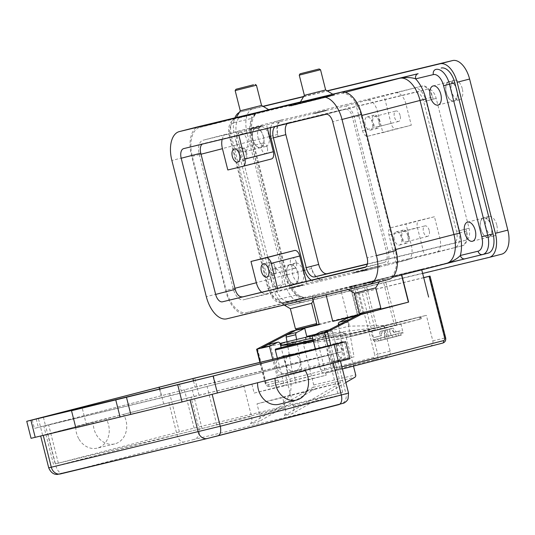 <?xml version="1.0" encoding="UTF-8"?>
<svg xmlns="http://www.w3.org/2000/svg" width="535" height="535" viewBox="0 0 535 535"><rect width="100%" height="100%" fill="white"/><g stroke="black" fill="none" stroke-linecap="round" stroke-linejoin="round"><path stroke-width="0.4" stroke-dasharray="2.67 2.01" d="M364.683 269.707L378.365 266.209L364.683 269.707M364.061 270.998L379.696 267.005L364.061 270.998M398.455 324.457L371.096 331.446L398.455 324.457M400.066 330.844L398.776 331.158L399.317 333.285L398.053 335.873L380.713 340.267L385.735 339.056L383.582 330.543L380.024 331.459L379.047 336.248L374.105 337.525L376.439 336.963L376.974 339.09L379.315 340.755L393.091 337.284L396.649 336.361L391.627 337.572L389.473 329.065L393.038 328.142L396.167 331.867L400.066 330.844M385.735 339.056L376.988 341.317L374.647 339.651L374.105 337.525M378.038 266.256L362.402 270.249L378.038 266.256M294.29 343.958L293.949 341.791L295.353 341.711L292.625 342.554L294.029 342.474L294.303 344.206L292.939 344.567M280.467 343.363L281.871 343.283L282.212 345.443M313.042 339.738L333.927 334.649L333.653 332.917L374.667 327.868A130.6 109.401 76.4 0 0 384.973 325.996A130.6 109.401 76.4 0 0 385.668 325.822L420.858 316.733L384.01 325.614L384.545 327.741L380.425 328.778L379.883 326.651L346.058 335.378A130.6 109.401 -103.6 0 1 345.349 335.552A130.6 109.401 -103.6 0 1 335.044 337.418L294.029 342.474M384.01 325.614L379.883 326.651M419.507 317.094L420.049 319.221L421.333 318.88L420.905 318.974L420.37 316.84M333.653 332.917L321.916 335.05L322.257 337.217L326.397 336.522M359.145 293.207L362.088 292.471L377.703 354.177L374.754 354.919L359.145 293.207L353.802 294.591L351.649 286.078L350.291 286.586L356.083 285.269L312.193 296.738L421.567 269.219L351.649 286.078M380.178 309.17L360.71 314.139M319.248 324.611L363.131 313.142L319.134 324.163M239.74 155.625A6.801 3.718 -104.5 0 0 244.756 160.353A6.801 3.718 -104.5 0 0 246.668 152.89A6.801 3.718 -104.5 0 0 241.352 147.172A6.801 3.718 -104.5 0 0 239.252 153.739M245.919 153.07A5.397 2.949 -104.5 0 0 241.706 148.536A5.397 2.949 -104.5 0 0 240.188 154.454A5.397 2.949 -104.5 0 0 244.408 158.989A5.397 2.949 -104.5 0 0 245.919 153.07M267.286 147.56A5.397 2.949 -104.5 0 0 263.073 143.019A5.397 2.949 -104.5 0 0 261.555 148.937A5.397 2.949 -104.5 0 0 265.768 153.478A5.397 2.949 -104.5 0 0 267.286 147.56M394.248 239.339A6.801 3.718 75.5 0 1 396.161 231.876A6.801 3.718 75.5 0 1 401.471 237.593A6.801 3.718 75.5 0 1 399.565 245.057A6.801 3.718 75.5 0 1 394.248 239.339M408.593 235.761A6.801 3.718 -104.5 0 0 403.283 230.043A6.801 3.718 -104.5 0 0 401.37 237.5A6.801 3.718 -104.5 0 0 406.68 243.218A6.801 3.718 -104.5 0 0 408.593 235.761M407.851 235.935A5.397 2.949 -104.5 0 0 403.631 231.401A5.397 2.949 -104.5 0 0 402.113 237.319A5.397 2.949 -104.5 0 0 406.332 241.86A5.397 2.949 -104.5 0 0 407.851 235.935M429.21 230.424A5.397 2.949 -104.5 0 0 424.997 225.884A5.397 2.949 -104.5 0 0 423.479 231.809A5.397 2.949 -104.5 0 0 427.699 236.343A5.397 2.949 -104.5 0 0 429.21 230.424M268.811 270.529A6.801 3.718 -104.5 0 0 273.833 275.251A6.801 3.718 -104.5 0 0 275.746 267.794A6.801 3.718 -104.5 0 0 270.429 262.076A6.801 3.718 -104.5 0 0 268.323 268.637M274.997 267.975A5.397 2.949 -104.5 0 0 270.784 263.434A5.397 2.949 -104.5 0 0 269.265 269.359A5.397 2.949 -104.5 0 0 273.479 273.893A5.397 2.949 -104.5 0 0 274.997 267.975M296.363 262.458A5.397 2.949 -104.5 0 0 292.143 257.923A5.397 2.949 -104.5 0 0 290.625 263.842A5.397 2.949 -104.5 0 0 294.845 268.376A5.397 2.949 -104.5 0 0 296.363 262.458M365.171 124.434A6.801 3.718 75.5 0 1 367.084 116.978A6.801 3.718 75.5 0 1 372.4 122.696A6.801 3.718 75.5 0 1 370.487 130.152A6.801 3.718 75.5 0 1 365.171 124.434M379.522 120.856A6.801 3.718 -104.5 0 0 374.206 115.139A6.801 3.718 -104.5 0 0 372.293 122.595A6.801 3.718 -104.5 0 0 377.61 128.313A6.801 3.718 -104.5 0 0 379.522 120.856M378.773 121.037A5.397 2.949 -104.5 0 0 374.56 116.496A5.397 2.949 -104.5 0 0 373.042 122.421A5.397 2.949 -104.5 0 0 377.255 126.956A5.397 2.949 -104.5 0 0 378.773 121.037M400.14 115.52A5.397 2.949 -104.5 0 0 395.92 110.986A5.397 2.949 -104.5 0 0 394.402 116.904A5.397 2.949 -104.5 0 0 398.622 121.438A5.397 2.949 -104.5 0 0 400.14 115.52M488.027 253.162L288.753 301.212A17.561 9.59 75.5 0 1 275.117 286.439L236.891 135.362A17.561 9.59 75.5 0 1 241.827 116.115A17.561 9.59 75.5 0 1 241.907 116.095L236.564 117.473A4.387 3.678 76.4 0 0 234.363 119.365A4.387 3.678 76.4 0 0 234.083 122.649L251.798 118.375A30.729 16.779 -104.5 0 0 252.286 140.832L286.205 274.883L286.813 274.756L284.974 275.244L251.055 141.193A26.342 14.385 75.5 0 1 258.459 112.317A26.342 14.385 75.5 0 1 258.579 112.283C256.305 113.26 254.045 115.292 251.798 118.375A4.387 3.678 -103.6 0 1 252.079 115.099A4.387 3.678 -103.6 0 1 254.285 113.199L236.564 117.473A17.561 9.59 -104.5 0 0 236.483 117.493A17.561 9.59 -104.5 0 0 231.548 136.739L269.78 287.817A17.561 9.59 -104.5 0 0 283.41 302.589L301.125 298.323A4.387 3.678 -103.6 0 1 301.078 298.329A4.387 3.678 -103.6 0 1 298.289 297.721A4.387 3.678 -103.6 0 1 296.49 294.986L304.168 297.527L305.425 297.406L246.668 312.567A26.342 14.385 75.5 0 1 226.225 290.411L192.306 156.354A26.342 14.385 75.5 0 1 199.702 127.477A26.342 14.385 75.5 0 1 199.829 127.45L266.771 110.825L238.282 118.175L330.864 95.37L302.375 102.72L340.835 93.444A26.342 14.385 75.5 0 1 361.279 115.607L395.204 249.658A26.342 14.385 75.5 0 1 387.801 278.534A26.342 14.385 75.5 0 1 387.681 278.568L349.221 287.843L377.71 280.487L285.128 303.298L313.61 295.942L246.668 312.567M297.834 272.937A9.877 5.397 -104.5 0 0 290.124 264.638A9.877 5.397 -104.5 0 0 287.349 275.465A9.877 5.397 -104.5 0 0 295.059 283.764A9.877 5.397 -104.5 0 0 297.834 272.937M271.325 279.604A9.877 5.397 75.5 0 1 274.101 268.777A9.877 5.397 75.5 0 1 281.811 277.076A9.877 5.397 75.5 0 1 279.036 287.904A9.877 5.397 75.5 0 1 271.325 279.604M263.38 136.759A9.877 5.397 -104.5 0 0 255.663 128.46A9.877 5.397 -104.5 0 0 252.888 139.287A9.877 5.397 -104.5 0 0 260.605 147.586A9.877 5.397 -104.5 0 0 263.38 136.759M236.865 143.42A9.877 5.397 75.5 0 1 239.64 132.593A9.877 5.397 75.5 0 1 247.357 140.892A9.877 5.397 75.5 0 1 244.582 151.719A9.877 5.397 75.5 0 1 236.865 143.42M491.29 226.292A9.877 5.397 -104.5 0 0 483.573 217.992A9.877 5.397 -104.5 0 0 480.798 228.82A9.877 5.397 -104.5 0 0 488.515 237.119A9.877 5.397 -104.5 0 0 491.29 226.292M456.83 90.107A9.877 5.397 -104.5 0 0 449.119 81.808A9.877 5.397 -104.5 0 0 446.344 92.635A9.877 5.397 -104.5 0 0 454.055 100.934A9.877 5.397 -104.5 0 0 456.83 90.107M462.287 88.703A10.098 5.51 -104.5 0 0 454.402 80.217A10.098 5.51 -104.5 0 0 451.567 91.284A10.098 5.51 -104.5 0 0 459.451 99.771A10.098 5.51 -104.5 0 0 462.287 88.703M446.223 92.669A10.098 5.51 75.5 0 1 449.059 81.594A10.098 5.51 75.5 0 1 456.943 90.081A10.098 5.51 75.5 0 1 454.108 101.148A10.098 5.51 75.5 0 1 446.223 92.669M268.837 135.348A10.098 5.51 -104.5 0 0 260.953 126.869A10.098 5.51 -104.5 0 0 258.117 137.936A10.098 5.51 -104.5 0 0 266.002 146.423A10.098 5.51 -104.5 0 0 268.837 135.348M252.774 139.314A10.098 5.51 75.5 0 1 255.61 128.246A10.098 5.51 75.5 0 1 263.494 136.733A10.098 5.51 75.5 0 1 260.659 147.8A10.098 5.51 75.5 0 1 252.774 139.314M303.298 271.533A10.098 5.51 -104.5 0 0 295.414 263.046A10.098 5.51 -104.5 0 0 292.571 274.114A10.098 5.51 -104.5 0 0 300.456 282.6A10.098 5.51 -104.5 0 0 303.298 271.533M287.235 275.498A10.098 5.51 75.5 0 1 290.07 264.424A10.098 5.51 75.5 0 1 297.955 272.91A10.098 5.51 75.5 0 1 295.119 283.978A10.098 5.51 75.5 0 1 287.235 275.498M496.747 224.881A10.098 5.51 -104.5 0 0 488.863 216.401A10.098 5.51 -104.5 0 0 486.027 227.469A10.098 5.51 -104.5 0 0 493.912 235.948A10.098 5.51 -104.5 0 0 496.747 224.881M480.684 228.846A10.098 5.51 75.5 0 1 483.52 217.778A10.098 5.51 75.5 0 1 491.404 226.258A10.098 5.51 75.5 0 1 488.569 237.333A10.098 5.51 75.5 0 1 480.684 228.846M330.69 344.988A8.781 7.356 76.4 0 0 328.149 355.608A8.781 7.356 76.4 0 0 336.943 361.092A8.781 7.356 76.4 0 0 339.076 360.122L348.399 357.875A8.781 7.356 -103.6 0 1 346.359 358.818A8.781 7.356 -103.6 0 1 346.265 358.845A8.781 7.356 -103.6 0 1 337.083 352.144A8.781 7.356 -103.6 0 1 340.013 342.741A8.781 7.356 -103.6 0 1 342.146 341.771A8.781 7.356 -103.6 0 1 344.286 341.638L283.69 356.25A8.781 7.356 76.4 0 0 281.55 356.384A8.781 7.356 76.4 0 0 279.417 357.353A8.781 7.356 76.4 0 0 276.488 366.763A8.781 7.356 76.4 0 0 285.663 373.457A8.781 7.356 76.4 0 0 285.764 373.43A8.781 7.356 76.4 0 0 287.797 372.487L297.119 370.24A8.781 7.356 -103.6 0 1 294.986 371.21A8.781 7.356 -103.6 0 1 286.198 365.726A8.781 7.356 -103.6 0 1 288.739 355.106A8.781 7.356 -103.6 0 1 290.873 354.137A8.781 7.356 -103.6 0 1 293.013 354.003A8.781 7.356 76.4 0 1 300.055 360.837A8.781 7.356 76.4 0 1 297.119 370.24L339.076 360.122A8.781 7.356 -103.6 0 0 342.005 350.719A8.781 7.356 -103.6 0 0 334.963 343.885A8.781 7.356 76.4 0 0 332.823 344.018A8.781 7.356 76.4 0 0 330.69 344.988M79.026 439.215A19.755 16.545 76.4 0 0 97.149 448.136A19.755 16.545 76.4 0 0 106.01 418.651L75.796 426.448A19.755 16.545 76.4 0 0 79.026 439.215M257.589 382.699A19.755 16.545 -103.6 0 1 257.596 382.612L190.072 399.892L43.241 435.303L93.277 422.235A19.755 16.545 76.4 0 0 96.507 435.002A19.755 16.545 76.4 0 0 114.63 443.923A19.755 16.545 76.4 0 0 123.491 414.438L106.01 418.651M257.596 382.612L262.839 381.348M293.053 373.55L340.454 361.158L285.409 374.393L293.481 406.312A8.781 7.356 -103.6 0 1 292.919 412.866A8.781 7.356 -103.6 0 1 292.505 413.629L284.346 415.595A8.781 7.356 76.4 0 0 284.76 414.839A8.781 7.356 76.4 0 0 285.322 408.279L282.634 397.639L340.989 382.579L315.349 388.758L256.994 403.825L259.689 414.464A8.781 7.356 -103.6 0 1 259.121 421.018A8.781 7.356 -103.6 0 1 258.706 421.781L250.547 423.747A8.781 7.356 76.4 0 0 250.968 422.984A8.781 7.356 76.4 0 0 251.53 416.431L243.452 384.511L191.008 397.157L199.087 429.077A8.781 7.356 -103.6 0 1 198.525 435.63A8.781 7.356 -103.6 0 1 194.118 439.422L60.589 473.89M295.46 328.911L316.74 323.528M296.791 329.707L315.944 324.859M290.344 308.695L311.624 303.312M290.692 287.803L302.415 284.814L290.692 287.803M290.799 288.231L302.522 285.235L290.799 288.231M235.159 90.596L256.432 85.212M240.275 110.805L261.548 105.422M261.207 126.313L249.484 129.31L261.207 126.313M250.413 128.647L262.143 125.651L250.413 128.647M380.833 308.066L359.553 313.457M380.037 309.404L360.891 314.252M375.717 287.857L354.438 293.24M365.465 269.593L353.742 272.589L365.465 269.593M354.892 272.776L366.615 269.78L354.892 272.776M320.532 69.751L299.252 75.141M325.648 89.967L304.368 95.35M314.62 113.614L326.343 110.618L314.62 113.614M314.513 113.193L326.236 110.197L314.513 113.193M241.907 116.095L268.637 109.648M300.409 101.984L332.73 94.193M331.312 94.708L334.007 94.401L288.552 105.362L331.312 94.708L331.526 95.558L288.773 106.211L291.468 105.897L334.221 95.25L331.526 95.558M123.491 414.438L191.008 397.157M287.81 374.814A19.755 16.545 -103.6 0 1 278.949 404.299M285.409 374.393L350.03 358.738M31.057 438.312L163.677 403.978L243.452 384.511M93.277 422.235L75.796 426.448M75.823 427.759L86.503 425.004L75.776 427.592M338.394 352.511L195.054 387.072L34.387 428.421L181.719 392.951L339.457 352.438L342.393 351.602L338.394 352.511L336.294 344.192M45.535 425.639L192.373 390.229L332.977 353.989L184.408 389.794L43.796 426.034L45.535 425.639L55.225 463.939L202.063 428.535L342.674 392.295L194.098 428.094L55.225 463.939M86.503 425.004L82.196 407.978M277.371 358.136L284.245 385.314L254.158 393.085L251.463 382.445M250.547 423.747L312.901 387.4A2.193 1.839 76.4 0 0 313.744 384.973L303.405 344.105A2.193 1.839 76.4 0 0 301.111 342.427A2.193 1.839 76.4 0 0 301.085 342.433L292.939 344.54M315.349 388.758L258.706 421.781M345.857 382.525L292.505 413.629M293.421 372.327L296.109 382.966L326.196 375.202L317.262 339.879A0.876 0.736 -103.6 0 1 317.757 338.842L343.042 332.315A2.193 1.839 -103.6 0 1 343.062 332.309A2.193 1.839 -103.6 0 1 345.356 333.987L353.488 366.107M282.634 397.639L256.994 403.825M284.346 415.595L340.989 382.579M333.927 334.649L341.872 332.596A2.193 1.839 -103.6 0 1 341.898 332.589A2.193 1.839 -103.6 0 1 344.045 333.847L304.422 343.396A2.193 1.839 76.4 0 0 302.275 342.146A2.193 1.839 76.4 0 0 302.248 342.153L294.303 344.206M284.245 385.314L326.196 375.202M254.158 393.085L296.109 382.966M383.709 325.634L344.54 335.746L387.193 325.461L426.362 315.349L383.709 325.634L390.169 351.167A4.387 3.678 -103.6 0 1 387.688 356.343L282.647 383.455A4.387 3.678 -103.6 0 1 282.6 383.468A4.387 3.678 -103.6 0 1 278.006 380.117L272.73 359.252M304.422 343.396L335.385 339.585A132.794 111.24 76.4 0 0 345.864 337.685A132.794 111.24 76.4 0 0 347.309 337.324L380.425 328.778M322.257 337.217L312.701 338.394M420.049 319.221L386.932 327.768A132.794 111.24 -103.6 0 1 385.488 328.129A132.794 111.24 -103.6 0 1 375.008 330.028L344.045 333.847M379.047 336.248L381.375 335.686L382.351 330.897L385.916 329.981L388.069 338.495M385.916 329.981L388.243 329.42L393.091 337.284M380.713 340.267L381.254 331.105L383.582 330.543M396.649 336.361L391.807 328.497L389.473 329.065M381.254 331.105L384.812 330.189L384.277 339.344M398.776 331.158L393.84 332.429L390.704 328.704L387.146 329.627L389.299 338.133M387.146 329.627L384.812 330.189M391.807 328.497L388.243 329.42M391.627 337.572L400.381 335.311L401.645 332.723L401.11 330.597M398.053 335.873L376.954 341.323C374.828 341.33 375.704 342.821 373.249 339.952L399.317 333.285M396.167 331.867L393.84 332.429M390.704 328.704L393.038 328.142M382.351 330.897L380.024 331.459M401.645 332.723L403.042 332.416C402.22 336.12 401.832 334.596 400.274 335.425L379.295 340.755L400.381 335.311M376.439 336.963L381.375 335.686M501.569 254.199L302.288 302.255A21.948 11.984 75.5 0 1 285.255 283.784L247.023 132.707A21.948 11.984 75.5 0 1 253.195 108.645A21.948 11.984 75.5 0 1 253.296 108.618L262.993 106.284M303.706 96.467L327.086 90.83M367.364 263.982L465.885 240.228A10.974 5.992 -104.5 0 0 465.931 240.215A10.974 5.992 -104.5 0 0 469.021 228.184L436.172 98.386A10.974 5.992 -104.5 0 0 427.659 89.151L288.98 122.595A10.974 5.992 -104.5 0 0 288.927 122.602A10.974 5.992 -104.5 0 0 287.215 123.638M422.637 273.445L289.83 305.472A21.948 11.984 75.5 0 1 272.79 287.001L234.564 135.923A21.948 11.984 75.5 0 1 234.878 117.867M239.319 112.403A21.948 11.984 75.5 0 1 240.73 111.862A21.948 11.984 75.5 0 1 240.83 111.835L263.247 106.432M303.559 96.715L327.34 90.977M275.05 126.574A10.974 5.992 75.5 0 1 276.461 125.825A10.974 5.992 75.5 0 1 276.515 125.812L415.193 92.368A10.974 5.992 75.5 0 1 423.713 101.603L456.556 231.401A10.974 5.992 75.5 0 1 453.473 243.432A10.974 5.992 75.5 0 1 453.419 243.445L367.311 264.21M270.697 127.624A15.368 8.393 75.5 0 1 275.364 121.572A15.368 8.393 75.5 0 1 275.438 121.552L414.117 88.114A15.368 8.393 75.5 0 1 426.041 101.041L458.89 230.839A15.368 8.393 75.5 0 1 454.569 247.678A15.368 8.393 75.5 0 1 454.496 247.698L315.817 281.142A15.368 8.393 75.5 0 1 311.169 280.086M433.163 99.202L432.628 97.076A13.168 7.189 -104.5 0 0 422.403 85.995L421.239 86.275A15.368 8.393 75.5 0 1 433.163 99.202L426.041 101.041M421.239 86.275L414.117 88.114M282.56 119.713L281.397 119.994A13.168 7.189 -104.5 0 0 281.336 120.014A13.168 7.189 -104.5 0 0 277.632 134.452L278.173 136.579A15.368 8.393 75.5 0 1 282.487 119.733A15.368 8.393 75.5 0 1 282.56 119.713L275.438 121.552M278.173 136.579L271.051 138.418M461.618 245.859L462.782 245.578A13.168 7.189 -104.5 0 0 462.849 245.565A13.168 7.189 -104.5 0 0 466.547 231.127L466.005 229A15.368 8.393 75.5 0 1 461.692 245.846A15.368 8.393 75.5 0 1 461.618 245.859L454.496 247.698M466.005 229L458.89 230.839M311.016 266.376L311.551 268.503A13.168 7.189 -104.5 0 0 321.776 279.584L322.939 279.303A15.368 8.393 75.5 0 1 311.016 266.376L303.893 268.216M322.939 279.303L315.817 281.142M388.209 251.35A13.168 7.189 75.5 0 1 384.511 265.788A13.168 7.189 75.5 0 1 384.444 265.801L243.438 299.801A13.168 7.189 75.5 0 1 233.213 288.719L199.294 154.668A13.168 7.189 75.5 0 1 202.999 140.23A13.168 7.189 75.5 0 1 203.059 140.217L344.065 106.211A13.168 7.189 75.5 0 1 354.29 117.292L388.209 251.35L411.355 245.371A13.168 7.189 75.5 0 1 407.657 259.809A13.168 7.189 75.5 0 1 407.59 259.823L395.94 262.638L388.938 234.972A6.587 3.598 75.5 0 1 390.791 227.756A6.587 3.598 75.5 0 1 390.817 227.749L405.971 224.091L411.355 245.371M405.918 103.971A13.168 7.189 -104.5 0 0 395.699 92.889L367.211 100.239A13.168 7.189 75.5 0 1 377.436 111.32L382.819 132.6L411.301 125.243L405.918 103.971L432.628 97.076M222.165 139.327A13.168 7.189 75.5 0 1 226.138 134.258A13.168 7.189 75.5 0 1 226.205 134.245L254.687 126.889A13.168 7.189 -104.5 0 0 254.627 126.902A13.168 7.189 -104.5 0 0 250.928 141.34L256.312 162.62L227.823 169.976M279.464 254.118L284.847 275.398A13.168 7.189 -104.5 0 0 295.073 286.479L266.584 293.829A13.168 7.189 75.5 0 1 261.488 292.063M434.453 216.742L419.306 220.393A6.587 3.598 -104.5 0 0 419.273 220.4A6.587 3.598 -104.5 0 0 417.427 227.622L424.422 255.282L436.079 252.473A13.168 7.189 -104.5 0 0 436.139 252.46A13.168 7.189 -104.5 0 0 439.844 238.022L434.453 216.742L405.971 224.091M332.255 94.822L290.304 104.934L332.255 94.822L332.469 95.671L290.518 105.79L332.469 95.671M314.406 98.968L292.826 104.425L315.128 98.774L314.406 98.968L314.62 99.818L315.342 99.624L293.668 105.208L314.62 99.818M316.814 98.647L329.547 95.35L316.814 98.647L317.028 99.497L329.761 96.206L317.028 99.497M328.41 95.591L307.765 100.901L328.276 95.498L329.132 95.404L328.41 95.591L328.624 96.447L329.346 96.253L307.979 101.75L328.624 96.447M300.456 102.626L322.378 97.082L293.862 104.305L321.702 97.136L300.456 102.626L300.67 103.482L321.916 97.985L294.083 105.154L322.592 97.932L300.67 103.482M388.53 279.491L246.354 313.777A26.342 14.385 75.5 0 1 225.91 291.615L191.45 155.431A26.342 14.385 75.5 0 1 198.732 126.588M365.813 266.905L384.224 262.464A8.781 4.795 -104.5 0 0 384.264 262.458A8.781 4.795 -104.5 0 0 386.731 252.834L352.271 116.65A8.781 4.795 -104.5 0 0 345.456 109.267L203.28 143.547A8.781 4.795 -104.5 0 0 203.24 143.561A8.781 4.795 -104.5 0 0 202.11 144.162M305.699 101.362L305.913 102.212M308.608 100.567L308.822 101.416M304.054 101.744L304.275 102.593M325.889 96.213L326.103 97.062M291.247 105.047L291.468 105.897M334.007 94.401L334.221 95.25M288.552 105.362L288.773 106.211M292.792 104.653L293.006 105.502M290.304 104.934L290.518 105.79M329.767 95.11L329.981 95.959M296.484 103.563L296.698 104.419M302.081 102.118L302.295 102.974M304.749 101.429L304.963 102.279M310.347 99.985L310.561 100.841M395.94 262.638L424.422 255.282M306.127 281.303L306.722 283.664M278.24 291.02L277.525 288.198M411.301 125.243L396.154 128.902A6.587 3.598 75.5 0 1 391.045 123.358L384.043 95.698M355.554 103.048L362.556 130.714A6.587 3.598 -104.5 0 0 367.665 136.251L382.819 132.6M256.312 162.62L271.459 158.969M267.44 128.413L266.343 124.08M237.854 131.429L238.837 135.308M421.567 269.219L421.714 269.78M423.727 277.725L353.802 294.591L358.704 313.951M401.564 274.221L401.745 274.936M312.193 296.738L312.554 298.142M326.069 294.885L325.715 293.481M357.34 314.46L350.291 286.586M423.693 277.611L362.088 292.471M315.382 348.967L320.659 369.832A4.387 3.678 76.4 0 0 325.247 373.183A4.387 3.678 76.4 0 0 325.3 373.169L430.341 346.058A4.387 3.678 76.4 0 0 432.822 340.882L426.362 315.349M344.54 335.746L311.43 336.341M296.564 339.437L301.854 369.431L287.616 373.109L281.156 347.576M316.031 334.194L349.435 326.136L387.193 325.461M347.382 318.037L349.435 326.136M356.892 315.536L356.129 315.924M313.777 335.137L314.573 334.943M320.572 331.901A2.193 1.839 -103.6 0 1 322.866 333.579L330.262 362.824L344.507 359.145L338.488 325.019M356.939 315.73L348.9 319.876A2.193 1.839 76.4 0 0 347.944 322.15L354.063 356.838L339.819 360.516L332.422 331.272A2.193 1.839 76.4 0 0 330.128 329.6A2.193 1.839 76.4 0 0 329.781 329.727L323.334 332.83M268.363 344.493A2.193 1.839 -103.6 0 1 270.656 346.165L278.06 375.409L292.297 371.738L287.736 345.877M287.616 373.109L278.06 375.409M301.854 369.431L292.297 371.738M287.542 344.787L287.007 341.738M354.063 356.838L344.507 359.145M339.819 360.516L330.262 362.824M261.568 347.73L271.171 345.617M313.824 335.331L323.381 333.024M261.615 347.917L262.364 347.536M287.797 372.487L283.69 356.25M344.286 341.638L348.399 357.875M384.545 327.741L420.905 318.974M312.159 336.248L321.916 335.05M293.949 341.791L281.871 343.283M383.047 278.568L363.506 283.557L383.047 278.568M377.088 329.975L396.629 324.986L377.088 329.975M367.023 282.701L382.659 278.708L367.023 282.701M378.867 329.513L394.502 325.521L378.867 329.513M374.647 339.651L373.249 339.952L371.096 331.446M282.647 383.455L270.175 386.464A2.193 1.197 75.5 0 1 269.192 386.036A2.193 1.197 75.5 0 1 268.47 384.618L373.517 357.5A2.193 1.839 76.4 0 0 374.754 354.919M390.169 351.167L377.703 354.177A4.387 3.678 -103.6 0 1 375.216 359.353A2.193 1.197 75.5 0 1 374.239 358.925A2.193 1.197 75.5 0 1 373.517 357.5M257.489 348.713L266.156 382.946A2.193 1.839 76.4 0 0 268.47 384.618M278.006 380.117L266.156 382.946M341.892 366.849L338.394 367.752A2.193 1.197 75.5 0 1 338.434 369.344A2.193 1.197 75.5 0 1 337.779 370.16A2.193 1.197 75.5 0 1 337.766 370.166L342.427 368.963L337.719 370.173A4.387 3.678 76.4 0 0 337.766 370.166L325.3 373.169M338.394 367.752A2.193 1.839 -103.6 0 1 336.074 366.087L333.131 366.829A4.387 3.678 76.4 0 0 337.719 370.173L325.247 373.183M336.074 366.087L330.804 345.249M354.197 286.125L361.252 313.998M347.737 317.262L340.681 289.388M275.117 286.439L267.854 288.332L268.55 288.178L230.324 137.1A13.168 7.189 75.5 0 1 234.083 122.649M236.891 135.362L230.324 137.1M286.205 274.883A30.729 16.779 -104.5 0 0 296.49 294.986L278.768 299.252A13.168 7.189 75.5 0 1 268.55 288.178M288.753 301.212L283.41 302.589A4.387 3.678 -103.6 0 1 283.363 302.603A4.387 3.678 -103.6 0 1 280.574 301.994A4.387 3.678 -103.6 0 1 278.768 299.252M192.306 156.354L252.286 140.832M48.712 467.811L176.991 434.627L251.53 416.431M259.689 414.464L285.322 408.279M338.802 404.641L340.955 404.019A8.781 7.356 76.4 0 0 345.363 400.22A8.781 7.356 76.4 0 0 345.924 393.666L348.532 393.071M340.955 404.019L194.118 439.422M168.92 402.715L176.991 434.627A8.781 4.795 -104.5 0 0 179.88 440.318A8.781 4.795 -104.5 0 0 183.813 442.017M47.849 433.959L55.928 465.878A8.781 4.795 -104.5 0 0 58.817 471.569A8.781 4.795 -104.5 0 0 62.742 473.268M345.262 92.301L340.835 93.444M199.829 127.45L254.285 113.199M301.125 298.323L305.425 297.406A26.342 14.385 75.5 0 1 284.974 275.244L226.225 290.411M293.481 406.312L345.924 393.666L337.846 361.747M193.516 380.987L195.054 387.072M159.577 389.259L161.182 395.592M43.382 417.28L45.455 425.465M36.226 419.005L38.38 427.518M179.566 384.438L181.719 392.951M213.445 375.924L215.598 384.431M329.172 346.051L331.325 354.565M194.098 428.094L184.408 389.794M340.935 392.69L331.245 354.384M179.372 431.798L169.675 393.499M58.302 463.049L48.611 424.75M42.606 435.222L38.299 418.203M163.677 403.978L159.37 386.952M199.02 395.091L194.713 378.064M345.857 359.68L341.551 342.661M202.063 428.535L192.373 390.229M337.859 393.579L328.169 355.28M216.795 424.83L207.099 386.531M312.901 387.4L354.852 377.282M301.085 342.433L302.248 342.153M313.102 339.966L317.757 338.842M341.872 332.596L343.042 332.315M313.744 384.973L355.701 374.861M303.405 344.105L345.356 333.987M313.323 340.828L317.262 339.879M375.008 330.028L335.385 339.585M293.113 344.105L292.859 342.454M400.889 323.909L403.042 332.416L376.974 339.09M302.288 302.255L289.83 305.472M253.296 108.618L240.83 111.835M247.023 132.707L234.564 135.923M285.255 283.784L272.79 287.001M436.172 98.386L423.713 101.603M469.021 228.184L456.556 231.401M427.659 89.151L415.193 92.368M288.98 122.595L276.515 125.812M465.885 240.228L453.419 243.445M407.59 259.823L384.444 265.801M422.403 85.995L395.699 92.889M201.033 154.22L199.294 154.668M226.205 134.245L203.059 140.217M234.959 288.271L233.213 288.719M311.551 268.503L304.515 270.322M303.419 270.603L284.847 275.398M277.632 134.452L270.596 136.264M269.5 136.552L250.928 141.34M321.776 279.584L295.073 286.479M466.547 231.127L439.844 238.022M377.436 111.32L354.29 117.292M361.861 115.46L361.279 115.607M395.78 249.511L395.204 249.658M246.354 313.777L226.773 318.827M191.45 155.431L171.869 160.487M225.91 291.615L206.323 296.671M384.224 262.464L364.716 267.5M386.731 252.834L367.144 257.89M352.271 116.65L332.69 121.706M345.456 109.267L325.875 114.323M203.28 143.547L183.699 148.603M319.91 97.698L320.124 98.547M321.655 97.276L321.869 98.126M303.325 102.004L303.539 102.854M300.964 102.586L301.178 103.442M295.387 103.937L295.601 104.786M294.584 104.111L294.805 104.967M319.234 97.751L319.448 98.6M320.98 97.33L321.194 98.179M310.233 100.286L310.447 101.135M308.488 100.707L308.702 101.556M325.093 96.307L325.307 97.156L325.086 96.307M328.276 95.498L328.49 96.347M329.125 95.404L329.346 96.253L329.132 95.404M327.072 95.966L327.293 96.822M315.061 99.069L315.275 99.918M328.824 95.544L329.038 96.4M295.922 103.736L296.136 104.593M293.454 104.352L293.668 105.208M292.832 104.425L293.046 105.275L292.826 104.425M296.015 103.616L296.229 104.472M297.707 103.175L297.921 104.024M300.376 102.486L300.596 103.335M302.944 101.831L303.158 102.68M304.382 101.443L304.596 102.292M314.252 98.988L314.466 99.838M462.782 245.578L436.079 252.473M390.817 227.749L419.306 220.393M388.938 234.972L417.427 227.622M266.584 293.829L243.438 299.801M367.211 100.239L344.065 106.211M367.665 136.251L396.154 128.902M362.556 130.714L391.045 123.358M281.397 119.994L254.687 126.889M401.511 274.997L401.33 274.274M350.519 286.533L357.574 314.406M327.848 345.964L333.131 366.829L320.659 369.832M430.341 346.058L442.813 343.049A4.387 3.678 76.4 0 0 445.294 337.879L445.595 337.806M432.822 340.882L445.294 337.879L429.679 276.167M387.688 356.343L270.175 386.464A4.387 3.678 -103.6 0 1 270.128 386.477A4.387 3.678 -103.6 0 1 265.541 383.127L260.257 362.262M280.213 343.865L270.656 346.165M348.9 319.876L348.098 320.07M347.944 322.15L340.641 323.909M332.422 331.272L322.866 333.579M329.781 329.727L328.985 329.921M386.932 327.768L347.309 337.324M374.667 327.868L335.044 337.418M329.781 333.552L330.108 335.612M326.129 336.582L325.788 334.415M295.119 341.805L295.44 343.851M363.466 269.981L362.677 271.312L362.402 270.249M379.429 265.942L379.696 267.005L378.365 266.209M234.236 149.011L241.352 147.172M241.706 148.536L263.073 143.019M396.161 231.876L403.283 230.043M403.631 231.401L424.997 225.884M263.307 263.915L270.429 262.076M270.784 263.434L292.143 257.923M367.084 116.978L374.206 115.139M374.56 116.496L395.92 110.986M304.368 297.527L283.363 302.603C276.448 303.171 275.137 300.449 272.696 298.176L267.854 288.332L229.629 137.254C227.047 127.945 229.334 121.358 236.483 117.493L241.827 116.115M290.124 264.638L274.101 268.777M255.663 128.46L239.64 132.593M483.573 217.992L467.55 222.125M449.119 81.808L433.096 85.948M454.402 80.217L449.059 81.594M260.953 126.869L255.61 128.246M295.414 263.046L290.07 264.424M488.863 216.401L483.52 217.778M346.265 358.845L336.943 361.092M294.986 371.21L285.663 373.457M114.63 443.923L97.149 448.136M284.138 304.997L282.346 303.927M289.649 288.044L289.756 288.465M269.546 110.19L268.73 109.702M262.25 126.079L262.143 125.651M346.439 288.472L348.231 289.542M353.742 272.589L353.849 273.01M332.83 94.247L333.646 94.735M326.343 110.618L326.236 110.197M313.577 113.855L313.47 113.427M300.356 102.078L299.6 103.349M366.615 269.78L366.508 269.359M379.282 281.878L380.485 279.858M249.37 128.881L249.484 129.31M236.263 117.533L235.507 118.803M302.415 284.814L302.522 285.235M313.189 300.683L316.392 295.313M32.234 419.915L34.387 428.421M340.24 343.089L342.393 351.602M53.493 464.333L43.796 426.034M342.674 392.295L332.977 353.989M343.062 332.309L341.898 332.589M302.275 342.146L301.111 342.427M290.873 354.137L281.55 356.384M342.146 341.771L332.823 344.018M292.625 342.554L292.872 344.132M253.195 108.645L240.73 111.862M493.912 235.948L488.569 237.333M300.456 282.6L295.119 283.978M266.002 146.423L260.659 147.8M459.451 99.771L454.108 101.148M288.927 122.602L276.461 125.825M465.931 240.215L453.473 243.432M282.487 119.733L275.364 121.572M461.692 245.846L454.569 247.678M454.055 100.934L438.031 105.074M488.515 237.119L472.492 241.252M260.605 147.586L244.582 151.719M295.059 283.764L279.036 287.904M407.657 259.809L384.511 265.788M226.138 134.258L202.999 140.23M304.168 297.527L300.683 296.517C300.015 295.995 298.316 295.975 293.267 289.308L286.9 274.729L252.981 140.678C250.828 131.309 250.982 123.625 253.443 117.62C256.746 111.634 257.676 112.912 258.459 112.317L199.702 127.477M384.264 262.458L364.676 267.513M203.24 143.561L183.659 148.616M322.378 97.082L322.592 97.932M300.857 102.62L301.071 103.469M293.862 104.305L294.083 105.154M321.702 97.136L321.916 97.985M307.765 100.901L307.979 101.75M329.547 95.35L329.761 96.206M314.339 99.263L314.553 100.112M297.447 103.235L297.661 104.084M302.068 102.038L302.282 102.894M315.128 98.774L315.342 99.624M462.849 245.565L436.139 252.46M390.791 227.756L419.273 220.4M281.336 120.014L254.627 126.902M398.622 121.438L377.255 126.956M377.61 128.313L370.487 130.152M294.845 268.376L273.479 273.893M273.833 275.251L266.711 277.09M427.699 236.343L406.332 241.86M406.68 243.218L399.558 245.057M265.768 153.478L244.408 158.989M244.756 160.353L237.634 162.192M363.131 313.142L356.083 285.269M282.6 383.468L270.128 386.477C267.681 386.785 266.035 385.695 265.193 383.207L259.91 362.342M329.152 329.834L330.128 329.6M385.488 328.129L345.864 337.685M384.973 325.996L345.349 335.552M420.858 316.733L421.393 318.86M295.695 343.871L295.353 341.711M384.785 278.173L396.629 324.986M365.632 283.015L377.483 329.827M382.659 278.708L394.502 325.521M363.506 283.557L375.349 330.369"/><path stroke-width="0.8" d="M292.872 344.132L292.939 344.567L295.554 343.851L280.882 345.556L281.29 345.369L280.949 343.202L280.467 343.363L280.808 345.53M305.652 337.244L305.993 339.411L310.186 338.702L309.845 336.535L307.551 336.876L280.949 343.202M272.73 359.252L269.446 346.285L256.646 349.241L291.047 331.412L319.134 324.163M423.693 277.611L430.026 276.093L429.063 276.348L444.679 338.053A2.193 1.839 -103.6 0 1 443.435 340.641L341.892 366.849M330.804 345.249L327.413 331.847L324.571 332.997L312.099 336L315.382 348.967M401.745 274.936L408.62 302.094L380.178 309.17M232.324 156.474A6.801 3.718 75.5 0 1 234.236 149.011A6.801 3.718 75.5 0 1 239.546 154.729A6.801 3.718 75.5 0 1 237.634 162.192A6.801 3.718 75.5 0 1 232.324 156.474M239.252 153.739A6.801 3.718 -104.5 0 0 239.446 154.635A6.801 3.718 -104.5 0 0 239.74 155.625M261.394 271.372A6.801 3.718 75.5 0 1 263.307 263.915A6.801 3.718 75.5 0 1 268.623 269.633A6.801 3.718 75.5 0 1 266.711 277.09A6.801 3.718 75.5 0 1 261.394 271.372M268.323 268.637A6.801 3.718 -104.5 0 0 268.516 269.533A6.801 3.718 -104.5 0 0 268.811 270.529M332.73 94.193L418.129 73.69A4.387 3.678 76.4 0 0 415.922 75.589A4.387 3.678 76.4 0 0 415.641 78.866C411.428 77.341 406.072 77.147 399.591 78.284L345.262 92.301M478.049 251.203A4.387 3.678 76.4 0 0 479.855 253.944A4.387 3.678 76.4 0 0 482.637 254.553A4.387 3.678 76.4 0 0 482.684 254.54A17.561 9.59 -104.5 0 0 482.771 254.52A17.561 9.59 -104.5 0 0 487.699 235.266L449.474 84.196L443.582 85.674L481.808 236.751A13.168 7.189 75.5 0 1 478.049 251.203L460.334 255.476A30.729 16.779 -104.5 0 0 459.846 233.013L453.954 234.497A26.342 14.385 75.5 0 1 446.551 263.374A26.342 14.385 75.5 0 1 446.431 263.401C452.697 261.394 457.331 258.753 460.334 255.476A4.387 3.678 76.4 0 0 462.14 258.211A4.387 3.678 76.4 0 0 464.922 258.82A4.387 3.678 76.4 0 0 464.968 258.813L482.59 254.56M464.775 232.952A9.877 5.397 75.5 0 1 467.55 222.125A9.877 5.397 75.5 0 1 475.267 230.424A9.877 5.397 75.5 0 1 472.492 241.252A9.877 5.397 75.5 0 1 464.775 232.952M430.321 96.775A9.877 5.397 75.5 0 1 433.096 85.948A9.877 5.397 75.5 0 1 440.807 94.247A9.877 5.397 75.5 0 1 438.031 105.074A9.877 5.397 75.5 0 1 430.321 96.775M275.077 378.399A19.755 16.545 76.4 0 0 278.307 391.165A19.755 16.545 76.4 0 0 296.43 400.086A19.755 16.545 76.4 0 0 305.291 370.601L182.06 401.959L75.823 427.759L71.516 410.74L82.196 407.978L26.75 421.292L194.713 378.064L345.724 341.711L213.104 376.052L71.516 410.74M296.43 400.086L278.949 404.299A19.755 16.545 -103.6 0 1 260.826 395.378A19.755 16.545 -103.6 0 1 257.589 382.699M297.199 328.517L295.46 328.911L296.791 329.707L309.083 326.664L315.944 324.859L316.74 323.528L297.199 328.517M313.189 300.683L311.624 303.312L290.344 308.695L295.46 328.911M268.73 109.702L261.548 105.422L256.439 85.212L235.159 90.596L240.275 110.805L236.263 117.533M253.536 84.771L235.955 89.258L253.536 84.771M261.548 105.422L240.275 110.805M348.231 289.542L354.438 293.24L359.553 313.457L361.292 313.062L380.833 308.073L375.717 287.857L379.282 281.878M359.553 313.457L360.891 314.252L373.176 311.209L380.037 309.404L380.833 308.073M354.438 293.24L375.717 287.857M320.532 69.751L325.648 89.967L304.368 95.35L299.252 75.141L320.532 69.751L319.194 68.962L300.048 73.803L319.194 68.962M268.637 109.648L300.409 101.984M345.724 341.711L350.03 358.738L262.839 381.348M293.053 373.55L305.291 370.601M75.776 427.592L31.057 438.312L26.75 421.292M192.901 378.566L340.24 343.089L213.445 375.924L32.234 419.915L192.901 378.566L193.516 380.987M130.787 414.324L126.481 397.304M120.107 417.079L115.794 400.06M292.939 344.54L275.806 348.96A0.876 0.736 76.4 0 0 275.304 349.997L277.371 358.136M353.488 366.107L355.701 374.861A2.193 1.839 -103.6 0 1 354.852 377.282L345.857 382.525M295.307 344.018L313.042 339.738M312.701 338.394L310.186 338.702M305.993 339.411L281.29 345.369M262.993 106.284L303.706 96.467M327.086 90.83L452.57 60.569A21.948 11.984 75.5 0 1 469.61 79.033L507.835 230.11A21.948 11.984 75.5 0 1 501.669 254.172A21.948 11.984 75.5 0 1 501.569 254.199L489.304 257.362M287.215 123.638A10.974 5.992 -104.5 0 0 285.844 134.639L318.686 264.43A10.974 5.992 -104.5 0 0 327.206 273.666L367.364 263.982M327.34 90.977L440.111 63.785A21.948 11.984 75.5 0 1 457.144 82.25L495.377 233.327A21.948 11.984 75.5 0 1 489.204 257.388A21.948 11.984 75.5 0 1 489.104 257.415L422.637 273.445M263.247 106.432L303.559 96.715M234.878 117.867A21.948 11.984 75.5 0 1 239.319 112.403M367.311 264.21L314.74 276.883A10.974 5.992 75.5 0 1 306.221 267.647L273.378 137.856A10.974 5.992 75.5 0 1 275.05 126.574M311.169 280.086A15.368 8.393 75.5 0 1 303.893 268.216L271.051 138.418A15.368 8.393 75.5 0 1 270.697 127.624M441.188 68.039A17.561 9.59 75.5 0 1 454.817 82.811L493.043 233.889A17.561 9.59 75.5 0 1 488.107 253.142A17.561 9.59 75.5 0 1 488.027 253.162L482.851 254.499M238.837 135.308L244.856 159.096A6.587 3.598 75.5 0 1 243.004 166.311L227.823 169.976L222.44 148.697A13.168 7.189 75.5 0 1 222.165 139.327M261.488 292.063A13.168 7.189 75.5 0 1 256.359 282.748L250.975 261.468L294.611 250.467A6.587 3.598 75.5 0 1 299.727 256.004L306.127 281.303M226.773 318.827A26.342 14.385 75.5 0 1 206.323 296.671L171.869 160.487A26.342 14.385 75.5 0 1 179.265 131.61A26.342 14.385 75.5 0 1 179.392 131.583L321.562 97.296A26.342 14.385 75.5 0 1 342.012 119.459L376.466 255.636A26.342 14.385 75.5 0 1 369.07 284.513A26.342 14.385 75.5 0 1 368.943 284.546L226.773 318.827M222.466 301.807A8.781 4.795 75.5 0 1 215.652 294.417L181.191 158.24A8.781 4.795 75.5 0 1 183.659 148.616A8.781 4.795 75.5 0 1 183.699 148.603L325.875 114.323A8.781 4.795 75.5 0 1 332.69 121.706L367.144 257.89A8.781 4.795 75.5 0 1 364.676 267.513A8.781 4.795 75.5 0 1 364.636 267.52L222.466 301.807L365.813 266.905M198.732 126.588A26.342 14.385 75.5 0 1 198.853 126.554A26.342 14.385 75.5 0 1 198.973 126.527L341.149 92.241A26.342 14.385 75.5 0 1 361.593 114.403L396.054 250.587A26.342 14.385 75.5 0 1 388.651 279.457A26.342 14.385 75.5 0 1 388.53 279.491L369.19 284.48M202.11 144.162A8.781 4.795 -104.5 0 0 200.772 153.184L235.233 289.361A8.781 4.795 -104.5 0 0 242.047 296.751M277.525 288.198L271.238 263.354A6.587 3.598 -104.5 0 0 266.129 257.816L250.975 261.468M243.037 166.305L271.459 158.969A6.587 3.598 -104.5 0 0 271.492 158.962A6.587 3.598 -104.5 0 0 273.338 151.739L267.44 128.413M243.004 166.311A6.587 3.598 75.5 0 1 242.977 166.318L271.492 158.962M421.714 269.78L423.727 277.725L429.063 276.348M312.554 298.142L319.248 324.611L291.047 331.412M408.62 302.094L360.971 314.553L332.763 321.354L326.069 294.885M332.763 321.354L360.71 314.139M428.622 297.092L423.727 277.725M327.413 331.847L360.971 314.553M356.892 315.536L323.334 332.83L313.777 335.137L312.099 336M281.156 347.576L280.213 343.865A2.193 1.839 76.4 0 0 277.919 342.186A2.193 1.839 76.4 0 0 277.571 342.32L271.171 345.617L261.568 347.73L295.126 330.429L304.729 328.323L296.691 332.462A2.193 1.839 76.4 0 0 295.735 334.743L296.564 339.437M269.446 346.285L271.125 345.423M311.43 336.341L306.782 336.421L304.729 328.323M306.782 336.421L316.031 334.194M356.129 315.924L347.382 318.037L339.344 322.177A2.193 1.839 -103.6 0 0 338.387 324.457L338.488 325.019M314.573 334.943L320.224 332.034A2.193 1.839 -103.6 0 1 320.572 331.901L329.152 329.834M262.364 347.536L268.015 344.62A2.193 1.839 -103.6 0 1 268.363 344.493L277.919 342.186M287.736 345.877L287.542 344.787M287.007 341.738L286.178 337.043A2.193 1.839 -103.6 0 1 287.135 334.77L295.173 330.623M309.845 336.535L312.159 336.248M430.026 276.093L445.642 337.799C446.07 340.414 445.127 342.166 442.819 343.049L342.427 368.963L442.813 343.049A2.193 1.197 -104.5 0 0 442.819 343.049A2.193 1.197 -104.5 0 0 443.475 342.226A2.193 1.197 -104.5 0 0 443.435 340.641M445.595 337.812L444.679 338.053M481.808 236.751L493.043 233.889M459.846 233.013L425.927 98.962A30.729 16.779 -104.5 0 0 415.641 78.866L433.363 74.592A13.168 7.189 75.5 0 1 443.582 85.674M454.817 82.811L449.474 84.196A17.561 9.59 -104.5 0 0 435.844 69.416A4.387 3.678 76.4 0 0 433.644 71.316A4.387 3.678 76.4 0 0 433.363 74.592M425.927 98.962L420.035 100.446L453.954 234.497L395.78 249.511M43.268 435.43L51.313 467.215L48.712 467.811C50.671 472.385 53.574 474.592 57.419 474.431L207.333 438.506A8.781 7.356 -103.6 0 0 207.426 438.479L217.738 435.891A8.781 4.795 -104.5 0 0 217.778 435.878A8.781 4.795 -104.5 0 0 220.4 432.601A8.781 4.795 -104.5 0 0 220.246 426.255L51.313 467.215A8.781 7.356 76.4 0 0 54.924 472.699A8.781 7.356 76.4 0 0 60.495 473.916A8.781 7.356 76.4 0 0 60.589 473.89L207.232 438.526M217.819 435.871L338.802 404.641A8.781 4.795 -104.5 0 0 338.842 404.627A8.781 4.795 -104.5 0 0 341.47 401.35A8.781 4.795 -104.5 0 0 341.31 395.004L220.246 426.255L212.188 394.415M340.487 361.306L348.532 393.071L348.051 398.776C347.556 400.294 346.198 401.725 343.992 403.062L207.333 438.506A8.781 7.356 -103.6 0 1 201.762 437.289A8.781 7.356 -103.6 0 1 198.151 431.812L190.099 399.986M418.129 73.69L399.591 78.284A26.342 14.385 75.5 0 1 420.035 100.446L361.861 115.46M446.551 263.374L392.369 277.357L464.968 258.813M348.532 393.071L341.31 395.004L333.258 363.171M159.029 387.079L159.577 389.259M182.06 401.959L177.754 384.939M217.411 393.071L213.104 376.052M338.481 361.82L334.174 344.801M35.23 437.369L30.923 420.343M275.806 348.96L313.102 339.966M275.304 349.997L313.323 340.828M293.18 344.52L293.113 344.105M507.835 230.11L495.377 233.327M469.61 79.033L457.144 82.25M452.57 60.569L440.111 63.785M285.844 134.639L273.378 137.856M318.686 264.43L306.221 267.647M327.206 273.666L314.74 276.883M222.44 148.697L201.033 154.22M256.359 282.748L234.959 288.271M304.515 270.322L303.419 270.603M270.596 136.264L269.5 136.552M396.054 250.587L376.466 255.636M361.593 114.403L342.012 119.459M341.149 92.241L321.562 97.296M198.973 126.527L179.392 131.583M200.772 153.184L181.191 158.24M235.233 289.361L215.652 294.417M266.129 257.816L294.611 250.467M271.238 263.354L299.727 256.004M244.856 159.096L273.338 151.739M408.386 302.155L401.511 274.997M324.571 332.997L327.848 345.964M260.257 362.262L256.974 349.295M277.571 342.32L268.015 344.62M295.735 334.743L286.178 337.043M296.691 332.462L287.135 334.77M348.098 320.07L339.344 322.177M340.641 323.909L338.387 324.457M328.985 329.921L320.224 332.034M290.344 308.695L284.138 304.997M256.432 85.212L255.101 84.416M325.648 89.967L332.83 94.247M304.368 95.35L300.356 102.078M300.048 73.803L299.252 75.141M235.955 89.258L235.159 90.596M311.624 303.312L316.74 323.528M40.673 436.052L48.712 467.811M501.669 254.172L489.204 257.388M488.107 253.142L446.511 263.38M388.651 279.457L369.07 284.513M198.853 126.554L179.265 131.61M256.613 349.308L259.91 362.342"/></g></svg>
